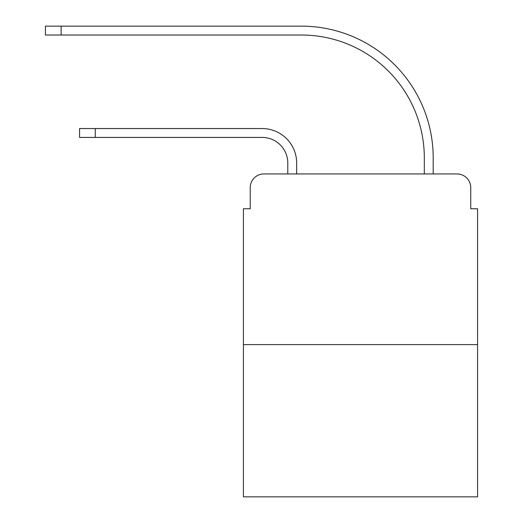 <?xml version="1.0" encoding="UTF-8"?>
<svg xmlns="http://www.w3.org/2000/svg" width="523" height="523" viewBox="0 0 523 523"><rect width="100%" height="100%" fill="white"/><g stroke="black" fill="none" stroke-linecap="round" stroke-linejoin="round"><path stroke-width="0.78" d="M250.236 187.6L250.236 208.762L250.236 187.6A13.65 13.65 0 0 1 263.886 173.95L287.781 173.95L287.781 163.026A25.601 25.601 0 0 0 262.18 137.425A25.601 25.601 0 0 1 287.781 163.026A25.601 25.601 0 0 0 262.18 137.425A25.601 25.601 0 0 1 287.781 163.026A25.601 25.601 0 0 0 262.18 137.425A25.601 25.601 0 0 1 287.781 163.026A25.601 25.601 0 0 0 262.18 137.425A25.601 25.601 0 0 1 287.781 163.026A25.601 25.601 0 0 0 262.18 137.425A25.601 25.601 0 0 1 287.781 163.026A25.601 25.601 0 0 0 262.18 137.425A25.601 25.601 0 0 1 287.781 163.026A25.601 25.601 0 0 0 262.18 137.425A25.601 25.601 0 0 1 287.781 163.026A25.601 25.601 0 0 0 262.18 137.425A25.601 25.601 0 0 1 287.781 163.026A25.601 25.601 0 0 0 262.18 137.425A25.601 25.601 0 0 1 287.781 163.026A25.601 25.601 0 0 0 262.18 137.425A25.601 25.601 0 0 1 287.781 163.026A25.601 25.601 0 0 0 262.18 137.425A25.601 25.601 0 0 1 287.781 163.026M477.564 344.618L243.411 344.618L243.411 496.85L477.564 496.85L477.564 208.762L470.739 208.762L470.739 187.6A13.65 13.65 0 0 0 457.082 173.95L263.886 173.95M243.411 344.618L243.411 208.762L250.236 208.762M296.659 173.95L296.659 163.026L296.659 173.95L296.659 163.026L296.659 173.95L296.659 163.026L296.659 173.95L296.659 163.026L296.659 173.95L296.659 163.026L296.659 173.95L296.659 163.026L296.659 173.95L296.659 163.026L296.659 173.95L296.659 163.026L296.659 173.95L296.659 163.026L296.659 173.95L296.659 163.026L296.659 173.95L296.659 163.026L296.659 173.95L307.236 173.95M413.732 173.95L424.316 173.95L424.316 157.907A122.879 122.879 0 0 0 301.438 35.028A122.879 122.879 0 0 1 424.316 157.907A122.879 122.879 0 0 0 301.438 35.028A122.879 122.879 0 0 1 424.316 157.907A122.879 122.879 0 0 0 301.438 35.028A122.879 122.879 0 0 1 424.316 157.907A122.879 122.879 0 0 0 301.438 35.028A122.879 122.879 0 0 1 424.316 157.907A122.879 122.879 0 0 0 301.438 35.028A122.879 122.879 0 0 1 424.316 157.907A122.879 122.879 0 0 0 301.438 35.028A122.879 122.879 0 0 1 424.316 157.907A122.879 122.879 0 0 0 301.438 35.028A122.879 122.879 0 0 1 424.316 157.907A122.879 122.879 0 0 0 301.438 35.028A122.879 122.879 0 0 1 424.316 157.907A122.879 122.879 0 0 0 301.438 35.028A122.879 122.879 0 0 1 424.316 157.907A122.879 122.879 0 0 0 301.438 35.028A122.879 122.879 0 0 1 424.316 157.907A122.879 122.879 0 0 0 301.438 35.028A122.879 122.879 0 0 1 424.316 157.907M433.194 173.95L433.194 157.907L433.194 173.95L433.194 157.907L433.194 173.95L433.194 157.907L433.194 173.95L433.194 157.907L433.194 173.95L433.194 157.907L433.194 173.95L433.194 157.907L433.194 173.95L433.194 157.907L433.194 173.95L433.194 157.907L433.194 173.95L433.194 157.907L433.194 173.95L433.194 157.907L433.194 173.95L433.194 157.907L433.194 173.95L457.082 173.95M470.739 208.762L470.739 187.6M79.568 137.425L79.568 128.553L95.271 128.553L95.271 137.425L79.568 137.425L262.18 137.425M296.659 163.026A34.472 34.472 0 0 0 262.18 128.553L95.271 128.553M45.436 26.15L61.139 26.15L61.139 35.028L45.436 35.028L45.436 26.15M433.194 157.907A131.757 131.757 0 0 0 301.438 26.15L61.139 26.15M61.139 35.028L301.438 35.028"/></g></svg>
